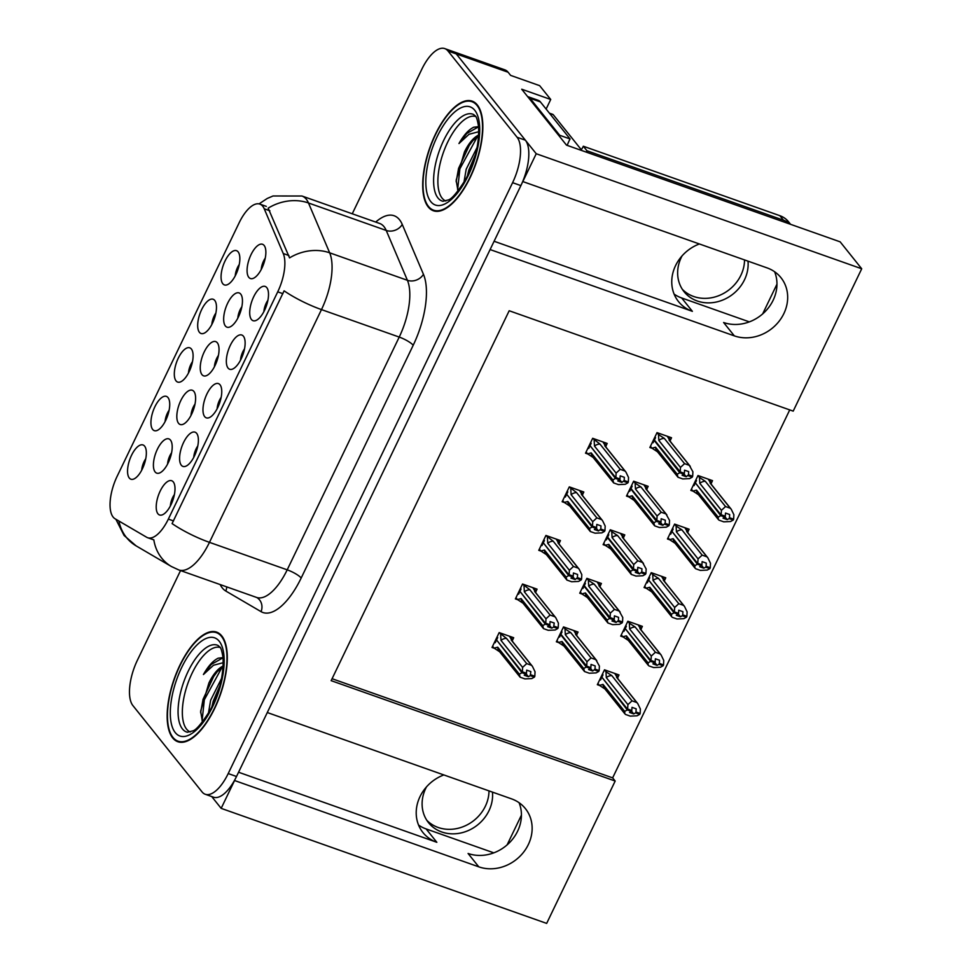 <?xml version="1.0" encoding="UTF-8"?>
<svg xmlns="http://www.w3.org/2000/svg" width="972" height="972" viewBox="0 0 972 972"><rect width="100%" height="100%" fill="white"/><g stroke="black" fill="none" stroke-linecap="round" stroke-linejoin="round"><path stroke-width="1.46" d="M494.104 241.263L692.38 311.332A38.758 34.044 -38.7 0 1 678.492 301.563A38.758 34.044 -38.7 0 1 675.564 265.611A38.758 34.044 -38.7 0 1 699.378 243.972M443.84 774.939A38.758 34.044 141.3 0 0 420.026 796.578A38.758 34.044 141.3 0 0 422.954 832.542A38.758 34.044 141.3 0 0 436.841 842.299L426.125 828.934A38.758 34.044 -38.7 0 1 418.568 825.07M225.383 325.985A18.164 7.618 -70.5 0 0 229.234 327.212A18.164 7.618 -70.5 0 0 240.242 312.595A18.164 7.618 -70.5 0 0 240.862 294.297A18.164 7.618 -70.5 0 0 240.728 294.115A18.164 7.618 -70.5 0 0 227.63 303.276A18.164 7.618 -70.5 0 0 225.383 325.985M157.938 513.787A18.164 7.618 -70.5 0 0 161.789 515.014A18.164 7.618 -70.5 0 0 172.797 500.398A18.164 7.618 -70.5 0 0 173.417 482.1A18.164 7.618 -70.5 0 0 173.283 481.918A18.164 7.618 -70.5 0 0 160.186 491.079A18.164 7.618 -70.5 0 0 157.938 513.787M248.808 277.336A18.164 7.618 -70.5 0 0 252.647 278.563A18.164 7.618 -70.5 0 0 263.655 263.934A18.164 7.618 -70.5 0 0 264.287 245.649A18.164 7.618 -70.5 0 0 264.141 245.466A18.164 7.618 -70.5 0 0 251.043 254.628A18.164 7.618 -70.5 0 0 248.808 277.336M129.288 478.017A18.164 7.618 -70.5 0 0 133.128 479.245A18.164 7.618 -70.5 0 0 144.135 464.616A18.164 7.618 -70.5 0 0 144.767 446.33A18.164 7.618 -70.5 0 0 144.621 446.148A18.164 7.618 -70.5 0 0 131.524 455.309A18.164 7.618 -70.5 0 0 129.288 478.017M251.444 319.509A18.164 7.618 -70.5 0 0 255.284 320.724A18.164 7.618 -70.5 0 0 266.292 306.107A18.164 7.618 -70.5 0 0 266.923 287.809A18.164 7.618 -70.5 0 0 266.778 287.627A18.164 7.618 -70.5 0 0 253.68 296.788A18.164 7.618 -70.5 0 0 251.444 319.509M178.556 423.306A18.164 7.618 -70.5 0 0 182.396 424.533A18.164 7.618 -70.5 0 0 193.404 409.905A18.164 7.618 -70.5 0 0 194.035 391.619A18.164 7.618 -70.5 0 0 193.89 391.437A18.164 7.618 -70.5 0 0 180.792 400.586A18.164 7.618 -70.5 0 0 178.556 423.306M176.041 380.878A18.164 7.618 -70.5 0 0 179.881 382.105A18.164 7.618 -70.5 0 0 190.889 367.477A18.164 7.618 -70.5 0 0 191.52 349.191A18.164 7.618 -70.5 0 0 191.375 349.009A18.164 7.618 -70.5 0 0 178.277 358.17A18.164 7.618 -70.5 0 0 176.041 380.878M155.131 471.955A18.164 7.618 -70.5 0 0 158.983 473.182A18.164 7.618 -70.5 0 0 169.991 458.565A18.164 7.618 -70.5 0 0 170.61 440.267A18.164 7.618 -70.5 0 0 170.477 440.085A18.164 7.618 -70.5 0 0 157.379 449.246A18.164 7.618 -70.5 0 0 155.131 471.955M228.068 368.072A18.164 7.618 -70.5 0 0 231.907 369.299A18.164 7.618 -70.5 0 0 242.915 354.683A18.164 7.618 -70.5 0 0 243.547 336.385A18.164 7.618 -70.5 0 0 243.401 336.203A18.164 7.618 -70.5 0 0 230.303 345.364A18.164 7.618 -70.5 0 0 228.068 368.072M199.418 332.303A18.164 7.618 -70.5 0 0 203.257 333.53A18.164 7.618 -70.5 0 0 214.265 318.913A18.164 7.618 -70.5 0 0 214.885 300.615A18.164 7.618 -70.5 0 0 214.751 300.433A18.164 7.618 -70.5 0 0 201.654 309.594A18.164 7.618 -70.5 0 0 199.418 332.303M152.665 429.442A18.164 7.618 -70.5 0 0 156.504 430.669A18.164 7.618 -70.5 0 0 167.512 416.052A18.164 7.618 -70.5 0 0 168.144 397.755A18.164 7.618 -70.5 0 0 167.998 397.572A18.164 7.618 -70.5 0 0 154.9 406.733A18.164 7.618 -70.5 0 0 152.665 429.442M222.795 283.727A18.164 7.618 -70.5 0 0 226.634 284.954A18.164 7.618 -70.5 0 0 237.642 270.338A18.164 7.618 -70.5 0 0 238.262 252.04A18.164 7.618 -70.5 0 0 238.128 251.857A18.164 7.618 -70.5 0 0 225.03 261.018A18.164 7.618 -70.5 0 0 222.795 283.727M201.969 374.645A18.164 7.618 -70.5 0 0 205.809 375.872A18.164 7.618 -70.5 0 0 216.829 361.244A18.164 7.618 -70.5 0 0 217.449 342.958A18.164 7.618 -70.5 0 0 217.303 342.776A18.164 7.618 -70.5 0 0 204.217 351.937A18.164 7.618 -70.5 0 0 201.969 374.645M181.314 465.224A18.164 7.618 -70.5 0 0 185.154 466.438A18.164 7.618 -70.5 0 0 196.174 451.822A18.164 7.618 -70.5 0 0 196.794 433.524A18.164 7.618 -70.5 0 0 196.648 433.342A18.164 7.618 -70.5 0 0 183.562 442.503A18.164 7.618 -70.5 0 0 181.314 465.224M204.691 416.648A18.164 7.618 -70.5 0 0 208.53 417.875A18.164 7.618 -70.5 0 0 219.538 403.246A18.164 7.618 -70.5 0 0 220.17 384.961A18.164 7.618 -70.5 0 0 220.024 384.778A18.164 7.618 -70.5 0 0 206.939 393.939A18.164 7.618 -70.5 0 0 204.691 416.648M113.153 517.092A32.696 13.717 -70.5 0 0 115.048 518.769L146.687 537.273A32.696 13.717 -70.5 0 0 147.695 537.735A32.696 13.717 -70.5 0 0 168.35 519.097L277.725 291.843A32.696 13.717 -70.5 0 0 283.253 253.522L264.238 208.798A32.696 13.717 -70.5 0 0 259.84 204.096A32.696 13.717 -70.5 0 0 239.173 222.734L117.187 476.207A32.696 13.717 -70.5 0 0 113.153 517.092M211.714 796.554L221.166 808.364L234.568 780.528L478.795 866.842A38.758 34.044 141.3 0 0 523.252 852.614A38.758 34.044 141.3 0 0 525.402 808.619A38.758 34.044 141.3 0 0 511.515 798.85L267.288 712.537L490.107 249.561L734.334 335.875A38.758 34.044 141.3 0 0 778.791 321.635A38.758 34.044 141.3 0 0 780.941 277.652A38.758 34.044 141.3 0 0 767.054 267.883L522.827 181.57L536.228 153.734L456.269 53.922A36.328 15.236 -70.5 0 0 453.037 51.528A36.328 15.236 -70.5 0 1 456.269 53.922L525.366 140.187A36.328 15.236 -70.5 0 1 520.883 185.603L236.512 776.494A36.328 15.236 -70.5 0 1 213.548 797.198L205.262 794.27A36.328 15.236 -70.5 0 0 228.213 773.566L512.596 182.675A36.328 15.236 -70.5 0 0 517.08 137.259L447.983 50.981A36.328 15.236 -70.5 0 0 444.751 48.6A36.328 15.236 -70.5 0 0 421.787 69.304L352.253 213.791M478.795 866.842L468.079 853.477A38.758 34.044 141.3 0 0 509.267 842.894A38.758 34.044 141.3 0 0 519.072 802.714M536.228 153.734L861.714 268.77L840.16 241.846L566.494 145.132L521.709 89.217L550.723 99.472L546.118 109.058M444.751 48.6L504.869 69.85A36.328 15.236 -70.5 0 1 508.101 72.232L510.628 75.391L539.654 85.657L550.723 99.472M861.714 268.77L793.201 411.132L509.182 310.748L331.148 680.655L615.179 781.038L546.665 923.4L221.166 808.364M749.339 321.878L681.664 297.967A38.758 34.044 -38.7 0 1 674.106 294.103M493.8 852.845L426.125 828.934M332.084 678.723L612.639 777.879L789.738 409.905M612.639 777.879L615.179 781.038M221.142 397.414A10.899 4.568 -70.5 0 0 217.12 408.799M197.778 445.99A10.899 4.568 -70.5 0 0 193.744 457.362M218.433 355.412A10.899 4.568 -70.5 0 0 214.399 366.796M239.246 264.505A10.899 4.568 -70.5 0 0 235.224 275.878M169.116 410.22A10.899 4.568 -70.5 0 0 165.094 421.593M215.869 313.069A10.899 4.568 -70.5 0 0 211.847 324.454M244.519 348.839A10.899 4.568 -70.5 0 0 240.497 360.223M171.594 452.721A10.899 4.568 -70.5 0 0 167.573 464.106M192.492 361.645A10.899 4.568 -70.5 0 0 188.471 373.029M195.008 404.073A10.899 4.568 -70.5 0 0 190.986 415.457M267.895 300.275A10.899 4.568 -70.5 0 0 263.874 311.66M145.739 458.784A10.899 4.568 -70.5 0 0 141.718 470.169M265.259 258.102A10.899 4.568 -70.5 0 0 261.237 269.487M174.401 494.554A10.899 4.568 -70.5 0 0 170.367 505.938M241.846 306.763A10.899 4.568 -70.5 0 0 237.824 318.136M688.127 531.307L689.136 529.23L674.617 524.102L667.46 538.974L669.769 539.788M664.751 579.883L665.759 577.793L651.24 572.666L644.084 587.538L646.392 588.352M641.374 628.447L642.383 626.369L627.863 621.242L620.707 636.113L623.016 636.927M618.01 677.022L619.006 674.945L604.499 669.817L597.33 684.689L599.639 685.503M711.504 482.732L712.512 480.654L697.993 475.527L690.837 490.398L693.133 491.212M647.158 488.406L648.166 486.328L633.647 481.201L626.49 496.072L628.787 496.886M623.781 536.981L624.789 534.904L610.27 529.776L603.114 544.648L605.41 545.462M600.404 585.557L601.413 583.479L586.894 578.34L579.737 593.212L582.046 594.026M577.028 634.121L578.036 632.043L563.517 626.916L556.361 641.787L558.669 642.601M670.534 439.842L671.543 437.765L657.023 432.625L649.867 447.509L652.163 448.311M582.811 494.08L583.82 492.002L569.3 486.875L562.144 501.746L564.44 502.56M559.435 542.655L560.443 540.578L545.924 535.451L538.767 550.322L541.064 551.136M536.058 591.231L537.066 589.154L522.547 584.014L515.391 598.898L517.687 599.7M512.681 639.795L513.69 637.717L499.171 632.59L492.014 647.461L494.323 648.275M606.188 445.516L607.196 443.439L592.677 438.299L585.521 453.183L587.817 453.997M238.565 772.23L436.841 842.299M774.611 271.747A38.758 34.044 -38.7 0 1 764.806 311.915A38.758 34.044 -38.7 0 1 723.618 322.51L734.334 335.875M172.688 737.918A58.138 24.385 -70.5 0 0 177.864 741.733A58.138 24.385 -70.5 0 0 217.57 701.942A58.138 24.385 -70.5 0 0 221.774 635.931A58.138 24.385 -70.5 0 0 216.61 632.104A58.138 24.385 -70.5 0 0 176.892 671.895A58.138 24.385 -70.5 0 0 172.688 737.918M428.227 206.939A58.138 24.385 -70.5 0 0 433.403 210.766A58.138 24.385 -70.5 0 0 473.109 170.975A58.138 24.385 -70.5 0 0 477.313 104.952A58.138 24.385 -70.5 0 0 472.149 101.137A58.138 24.385 -70.5 0 0 432.431 140.928A58.138 24.385 -70.5 0 0 428.227 206.939M259.062 203.877L267.251 198.458L273.035 195.98L301.964 196.016A48.442 20.315 109.5 0 1 306.277 199.199A48.442 20.315 109.5 0 1 308.476 202.978A42.391 34.992 -23 0 0 268.163 208.166L289.559 257.884A42.391 34.992 -23 0 1 329.666 252.817A48.442 20.315 109.5 0 1 321.477 309.594A42.391 9.696 25.7 0 1 284.091 290.835L172.08 523.592A42.391 9.696 -154.3 0 0 209.466 542.352A48.442 20.315 109.5 0 1 178.848 569.969L256.596 597.44A48.442 20.315 -70.5 0 0 287.202 569.835L399.225 337.077A48.442 20.315 -70.5 0 0 407.414 280.3L386.224 230.449A48.442 20.315 -70.5 0 0 384.013 226.67A48.442 20.315 -70.5 0 0 379.712 223.487L379.918 223.56M115.875 519.255L124.1 535.487L136.141 545.887L171.388 566.506A42.391 38.358 -59.7 0 1 153.843 539.873L152.337 539.266M180.549 570.564L137.417 660.195A36.328 15.236 -70.5 0 0 132.921 705.611L202.03 791.888A36.328 15.236 -70.5 0 0 205.262 794.27M590.599 442.612L591.183 443.329L590.053 445.674L615.774 477.787L619.929 479.245L620.197 475.843L624.34 477.301L624.182 480.496L621.886 482.404L617.742 480.933L619.614 479.901L615.47 478.431L590.612 446.367M588.145 447.715L588.728 448.432L589.858 446.099M590.381 443.074L590.964 443.791M615.58 478.212L619.723 479.67L621.886 482.404M586.104 451.956L587.61 453.851L591.207 452.891A8.238 7.229 141.3 0 0 592.641 456.84L613.66 482.926L618.423 484.615L625.275 484.287L627.912 482.829L623.757 481.359M587.61 453.851L593.418 457.654M592.653 438.36L599.955 444.058L620.209 469.33L624.972 471.007L604.718 445.735L606.261 445.613L603.466 442.114M619.164 478.977L619.614 479.901M620.039 479.026L615.884 477.556L616.114 473.097L620.209 469.33M613.66 482.926L612.834 479.889L615.47 478.431M591.207 452.891L612.834 479.889M627.912 482.829L628.325 481.954L624.182 480.496M599.955 444.058A8.238 7.229 141.3 0 0 594.487 446.099L616.114 473.097M594.159 440.243L594.487 446.099M602.944 441.932L606.905 448.42M604.718 445.735A8.238 7.229 -38.7 0 1 605.495 446.549L625.919 472.052L628.544 477.495L628.325 481.954M624.972 471.007L625.919 472.052M650.45 446.282L651.969 448.177L655.565 447.217A8.238 7.229 141.3 0 0 656.987 451.166L678.006 477.252L682.769 478.929L689.622 478.613L692.258 477.155L692.672 476.28L688.528 474.81L688.686 471.627L684.543 470.169L684.385 473.352L680.23 471.882L680.461 467.423L658.834 440.425L658.506 434.569L664.301 438.372L684.555 463.656L689.318 465.333L669.064 440.061L670.607 439.939L667.813 436.44M658.506 434.569L656.999 432.686M692.672 476.28L692.902 471.809L689.318 465.333M651.969 448.177L657.765 451.98M678.006 477.252L677.18 474.215L679.817 472.757L683.96 474.227L682.089 475.259L686.232 476.73L684.057 474.02M655.31 438.117L654.727 437.4M652.504 442.041L653.075 442.758L654.205 440.425L654.958 440.693M654.958 436.938L655.529 437.655L654.399 440L680.23 471.882M680.461 467.423L684.555 463.656M658.834 440.425A8.238 7.229 -38.7 0 1 664.301 438.372M669.064 440.061A8.238 7.229 -38.7 0 1 669.842 440.875L690.266 466.378M667.29 436.258L671.251 442.746M686.232 476.73L688.528 474.81M688.103 475.685L692.258 477.155M655.565 447.217L677.18 474.215M679.817 472.757L654.205 440.425M683.51 473.303L683.96 474.227M684.385 473.352L680.133 472.113M679.926 472.538L684.069 473.996M691.42 489.183L692.939 491.067L696.535 490.119L718.162 517.116L720.787 515.658L695.928 483.582M720.896 515.427L725.039 516.897L723.059 518.161L727.202 519.631L729.085 518.586L733.228 520.044L733.641 519.182L729.498 517.712L729.656 514.528L725.513 513.058L725.246 516.472L721.103 515.002L721.431 510.312L725.525 506.546L730.288 508.235L710.046 482.963A8.238 7.229 -38.7 0 1 710.811 483.764L731.248 509.267L733.872 514.71L733.641 519.182M724.48 516.205L727.202 519.631M720.787 515.658L724.93 517.116M725.355 516.241L721.2 514.783M695.928 479.84L696.499 480.557L695.381 482.89L721.103 515.002M693.473 484.931L694.044 485.66L695.174 483.315M692.939 491.067L698.734 494.87M696.535 490.119A8.238 7.229 141.3 0 0 697.957 494.068L718.381 519.57L718.162 517.116M733.228 520.044L730.592 521.514L723.739 521.83L718.976 520.142M729.085 518.586L729.498 517.712M710.046 482.963L711.577 482.829L708.782 479.342M708.26 479.16L712.221 485.648M730.288 508.235L731.248 509.267M721.431 510.312L699.804 483.315A8.238 7.229 -38.7 0 1 705.283 481.274L725.525 506.546M699.804 483.315L699.476 477.471L705.283 481.274M699.476 477.471L697.969 475.587M696.28 481.019L695.697 480.302M488.989 790.892A36.936 32.453 -38.7 0 1 485.356 806.238A36.936 32.453 -38.7 0 1 426.83 820.319M426.514 786.858A36.936 32.453 141.3 0 0 425.736 788.401A36.936 32.453 141.3 0 0 428.518 822.664A36.936 32.453 141.3 0 0 488.965 810.745A36.936 32.453 141.3 0 0 492.452 792.119M507.105 844.899L521.429 815.131M567.235 491.188L567.806 491.905L566.676 494.238L592.41 526.35L596.553 527.82L596.82 524.406L600.963 525.876L600.805 529.06L598.509 530.979L594.366 529.509L596.237 528.464L592.094 527.006L567.235 494.93M564.781 496.279L565.352 497.008L566.482 494.663M567.004 491.65L567.587 492.367M596.334 528.258L598.509 530.979M562.727 500.531L564.246 502.415L567.842 501.467A8.238 7.229 141.3 0 0 569.264 505.416L590.283 531.502L595.046 533.178L601.899 532.863L604.535 531.392L600.38 529.934M564.246 502.415L570.042 506.218M569.276 486.936L576.578 492.622L596.832 517.894L601.595 519.583L581.341 494.311L582.884 494.177L580.09 490.69M592.203 526.775L596.237 528.464M595.787 527.553L596.346 528.246M596.662 527.602L592.507 526.131L592.738 521.66L596.832 517.894M590.283 531.502L589.457 528.464L592.094 527.006M567.842 501.467L589.457 528.464M604.535 531.392L604.948 530.53L600.805 529.06M576.578 492.622A8.238 7.229 141.3 0 0 571.111 494.663L592.738 521.66M570.783 488.819L571.111 494.663M579.567 490.508L583.528 496.996M581.341 494.311A8.238 7.229 -38.7 0 1 582.119 495.113L602.543 520.615L605.179 526.059L604.948 530.53M601.595 519.583L602.543 520.615M543.858 539.752L544.429 540.481L543.299 542.813L569.033 574.926L573.176 576.396L573.444 572.982L577.587 574.452L577.429 577.635L575.132 579.543L570.989 578.085L572.86 577.04L568.717 575.57L543.858 543.506M541.404 544.855L541.975 545.571L543.105 543.239M543.627 540.213L544.211 540.942M572.958 576.833L575.132 579.543M539.351 549.107L540.869 550.99L544.466 550.043A8.238 7.229 141.3 0 0 545.887 553.979L566.907 580.065L571.67 581.754L578.522 581.426L581.159 579.968L577.004 578.498M540.869 550.99L546.665 554.793M545.9 535.511L553.202 541.197L573.456 566.469L578.219 568.158L557.977 542.874L559.508 542.753L556.713 539.266M568.827 575.351L572.86 577.04M572.411 576.117L572.97 576.821M573.286 576.165L569.13 574.707L569.361 570.236L573.456 566.469M566.907 580.065L566.081 577.04L568.717 575.57M544.466 550.043L566.081 577.04M581.159 579.968L581.572 579.093L577.429 577.635M553.202 541.197A8.238 7.229 141.3 0 0 547.734 543.239L569.361 570.236M547.406 537.394L547.734 543.239M556.191 539.071L560.151 545.559M557.977 542.874A8.238 7.229 -38.7 0 1 558.742 543.688L579.166 569.191L581.803 574.634L581.572 579.093M578.219 568.158L579.166 569.191M520.482 588.327L521.053 589.044L519.935 591.389L545.657 623.502L549.8 624.96L550.067 621.558L554.21 623.016L553.639 627.074L551.756 628.119L547.613 626.648L549.484 625.616L545.341 624.146L520.482 592.082M518.027 593.43L518.598 594.147L519.728 591.814M520.251 588.789L520.834 589.506M549.581 625.409L551.756 628.119M515.974 597.671L517.493 599.566L521.089 598.606A8.238 7.229 141.3 0 0 522.511 602.555L543.53 628.641L548.293 630.318L555.146 630.002L557.782 628.544L553.639 627.074M517.493 599.566L523.288 603.369M522.523 584.075L529.837 589.761L550.079 615.045L554.842 616.722L534.6 591.45L536.131 591.328L533.336 587.829M545.45 623.927L549.484 625.616M549.034 624.692L549.593 625.385M549.909 624.741L545.754 623.271L545.985 618.812L550.079 615.045M543.53 628.641L542.716 625.604L545.341 624.146M521.089 598.606L542.716 625.604M557.782 628.544L558.195 627.669L554.052 626.199M529.837 589.761A8.238 7.229 141.3 0 0 524.358 591.814L545.985 618.812M524.03 585.958L524.358 591.814M532.814 587.647L536.775 594.135M534.6 591.45A8.238 7.229 -38.7 0 1 535.365 592.264L555.802 617.767L558.426 623.198L558.195 627.669M554.842 616.722L555.802 617.767M497.105 636.903L497.676 637.62L496.558 639.953L522.28 672.065L526.423 673.535L526.69 670.121L530.833 671.591L530.262 675.649L528.379 676.694L524.236 675.224L526.107 674.179L521.964 672.721L497.105 640.645M494.651 641.994L495.222 642.723L496.352 640.378M496.874 637.365L497.457 638.082M522.073 672.49L526.217 673.961L528.379 676.694M492.597 646.246L494.116 648.13L497.713 647.182A8.238 7.229 141.3 0 0 499.134 651.131L520.154 677.217L524.916 678.893L531.769 678.578L534.406 677.107L530.262 675.649M494.116 648.13L499.912 651.933M499.146 632.651L506.461 638.337L526.702 663.609L531.465 665.298L511.223 640.026L512.754 639.892L509.972 636.405M525.658 673.268L526.107 674.179M526.532 673.304L522.389 671.846L522.608 667.375L526.702 663.609M520.154 677.217L519.34 674.179L521.964 672.721M497.713 647.182L519.34 674.179M534.406 677.107L534.819 676.245L530.676 674.775M506.461 638.337A8.238 7.229 141.3 0 0 500.981 640.378L522.608 667.375M500.653 634.534L500.981 640.378M509.437 636.223L513.398 642.711M511.223 640.026A8.238 7.229 -38.7 0 1 511.989 640.827L532.425 666.33L535.05 671.774L534.819 676.245M531.465 665.298L532.425 666.33M627.074 494.857L628.592 496.741L632.189 495.793A8.238 7.229 141.3 0 0 633.61 499.742L654.63 525.828L659.393 527.504L666.245 527.188L668.882 525.718L669.295 524.856L665.152 523.386L665.31 520.202L661.167 518.732L661.009 521.915L656.853 520.457L657.084 515.986L635.457 488.989L635.129 483.145L640.925 486.948L661.179 512.22L665.942 513.909L645.7 488.637L647.231 488.503L644.436 485.016M635.129 483.145L633.623 481.262M669.295 524.856L669.526 520.385L665.942 513.909M628.592 496.741L634.388 500.544M654.63 525.828L653.804 522.79L656.44 521.332L660.583 522.79L658.712 523.835L662.855 525.305L660.681 522.584M631.934 486.693L631.35 485.976M629.127 490.605L629.698 491.334L630.828 488.989L631.581 489.256M631.581 485.514L632.152 486.231L631.022 488.564L656.853 520.457M657.084 515.986L661.179 512.22M635.457 488.989A8.238 7.229 -38.7 0 1 640.925 486.948M645.7 488.637A8.238 7.229 -38.7 0 1 646.465 489.438L666.889 514.941M643.914 484.834L647.874 491.322M662.855 525.305L665.152 523.386M664.727 524.26L668.882 525.718M632.189 495.793L653.804 522.79M656.44 521.332L630.828 488.989M660.134 521.879L660.583 522.79M661.009 521.915L656.756 520.676M656.55 521.101L660.693 522.572M603.697 543.433L605.216 545.316L608.812 544.369A8.238 7.229 141.3 0 0 610.234 548.305L631.253 574.391L636.016 576.08L642.869 575.752L645.505 574.294L645.918 573.419L641.775 571.961L641.933 568.778L637.79 567.308L637.632 570.491L633.477 569.033L633.708 564.562L612.081 537.565L611.753 531.72L617.56 535.523L637.802 560.795L642.565 562.484L622.323 537.2L623.854 537.079L621.059 533.592M611.753 531.72L610.246 529.825M645.918 573.419L646.149 568.96L642.565 562.484M605.216 545.316L611.011 549.119M631.253 574.391L630.439 571.366L633.064 569.896L637.207 571.366L635.336 572.411L639.479 573.869L637.304 571.159M608.557 535.268L607.974 534.539M605.75 539.181L606.321 539.897L607.451 537.565L608.205 537.832M608.205 534.078L608.776 534.794L607.658 537.139L633.477 569.033M633.708 564.562L637.802 560.795M612.081 537.565A8.238 7.229 -38.7 0 1 617.56 535.523M622.323 537.2A8.238 7.229 -38.7 0 1 623.088 538.014L643.525 563.517M620.537 533.397L624.498 539.885M639.479 573.869L641.775 571.961M641.362 572.824L645.505 574.294M608.812 544.369L630.439 571.366M633.064 569.896L607.451 537.565M636.757 570.442L637.207 571.366M637.632 570.491L633.38 569.252M633.173 569.677L637.316 571.135M580.32 591.997L581.839 593.892L585.436 592.932A8.238 7.229 141.3 0 0 586.857 596.881L607.877 622.967L612.639 624.644L619.492 624.328L622.129 622.87L622.542 621.995L618.399 620.525L618.557 617.342L614.413 615.884L614.255 619.067L610.112 617.597L610.331 613.138L588.704 586.14L588.376 580.284L594.184 584.087L614.426 609.371L619.188 611.048L598.946 585.776L600.477 585.654L597.695 582.155M588.376 580.284L586.869 578.401M622.542 621.995L622.773 617.524L619.188 611.048M581.839 593.892L587.635 597.695M611.959 620.974L616.102 622.444L613.927 619.735L611.959 620.974M585.18 583.832L584.597 583.115M582.374 587.756L582.945 588.473L584.075 586.128L584.828 586.408M584.828 582.653L585.399 583.37L584.281 585.715L610.112 617.597M610.331 613.138L614.426 609.371M588.704 586.14A8.238 7.229 -38.7 0 1 594.184 584.087M598.946 585.776A8.238 7.229 -38.7 0 1 599.712 586.59L620.148 612.081M597.16 581.973L601.121 588.461M616.102 622.444L618.399 620.525M617.985 621.4L622.129 622.87M607.877 622.967L607.063 619.929L609.687 618.471L613.83 619.929M585.436 592.932L607.063 619.929M609.687 618.471L584.075 586.128M613.381 619.018L609.796 618.253M614.255 619.067L610.003 617.827M556.944 640.572L558.463 642.456L562.059 641.508A8.238 7.229 141.3 0 0 563.481 645.457L584.5 671.531L589.263 673.219L596.115 672.903L598.752 671.433L599.165 670.571L595.022 669.101L595.18 665.917L591.037 664.447L590.879 667.63L586.736 666.172L586.954 661.701L565.327 634.704L564.999 628.86L570.807 632.663L591.049 657.935L595.812 659.624L575.57 634.352L577.101 634.218L574.318 630.731M564.999 628.86L563.493 626.976M599.165 670.571L599.396 666.099L595.812 659.624M558.463 642.456L564.258 646.259M588.582 669.55L592.726 671.02L590.551 668.299L588.582 669.55M561.804 632.408L561.221 631.691M558.997 636.32L559.568 637.037L560.698 634.704L561.452 634.971M561.452 631.229L562.023 631.946L560.905 634.279L586.736 666.172M586.954 661.701L591.049 657.935M565.327 634.704A8.238 7.229 -38.7 0 1 570.807 632.663M575.57 634.352A8.238 7.229 -38.7 0 1 576.335 635.153L596.772 660.656M573.784 630.549L577.745 637.037M592.726 671.02L595.022 669.101M594.609 669.975L598.752 671.433M584.5 671.531L583.686 668.505L586.31 667.047L590.454 668.505M562.059 641.508L583.686 668.505M586.31 667.047L560.698 634.704M590.004 667.594L586.42 666.816M590.879 667.63L586.626 666.391M668.043 537.759L669.562 539.642L673.159 538.682L694.786 565.692L697.41 564.222L672.551 532.158M697.519 564.003L701.663 565.461L699.682 566.737L703.825 568.195L705.708 567.15L709.852 568.62L710.265 567.745L706.122 566.287L706.279 563.104L702.136 561.634L701.869 565.036L697.726 563.578L698.054 558.888L702.149 555.121L706.911 556.81L686.669 531.526A8.238 7.229 -38.7 0 1 687.435 532.34L707.871 557.843L710.496 563.286L710.265 567.745M701.104 564.768L703.825 568.195M697.41 564.222L701.553 565.692M701.978 564.817L697.835 563.347M672.551 528.404L673.122 529.12L672.004 531.465L697.726 563.578M670.097 533.507L670.668 534.223L671.798 531.891M669.562 539.642L675.358 543.445M673.159 538.682A8.238 7.229 141.3 0 0 674.58 542.631L695.016 568.134L694.786 565.692M709.852 568.62L707.215 570.078L700.362 570.406L695.6 568.717M705.708 567.15L706.122 566.287M686.669 531.526L688.2 531.405L685.418 527.918M684.883 527.723L688.844 534.211M706.911 556.81L707.871 557.843M698.054 558.888L676.427 531.891A8.238 7.229 -38.7 0 1 681.907 529.849L702.149 555.121M676.427 531.891L676.099 526.046L681.907 529.849M676.099 526.046L674.592 524.151M672.903 529.594L672.32 528.865M644.667 586.323L646.186 588.206L649.782 587.258L671.409 614.255L674.033 612.797L649.174 580.734M674.143 612.567L678.286 614.037L676.305 615.3L680.449 616.77L682.332 615.726L686.475 617.196L686.888 616.321L682.745 614.851L682.903 611.667L678.76 610.209L678.492 613.611L674.349 612.141L674.677 607.464L678.772 603.697L683.535 605.374L663.293 580.102A8.238 7.229 -38.7 0 1 664.058 580.904L684.495 606.407L687.119 611.85L686.888 616.321M677.727 613.344L680.449 616.77M674.033 612.797L678.177 614.255M678.602 613.393L674.459 611.923M649.174 576.979L649.746 577.696L648.628 580.029L674.349 612.141M646.72 582.082L647.291 582.799L648.421 580.454M646.186 588.206L651.981 592.021M649.782 587.258A8.238 7.229 141.3 0 0 651.204 591.207L671.64 616.71L671.409 614.255M686.475 617.196L683.838 618.654L676.986 618.97L672.223 617.293M682.332 615.726L682.745 614.851M663.293 580.102L664.824 579.98L662.041 576.481M661.507 576.299L665.468 582.787M683.535 605.374L684.495 606.407M674.677 607.464L653.05 580.466A8.238 7.229 -38.7 0 1 658.53 578.413L678.772 603.697M653.05 580.466L652.722 574.61L658.53 578.413M652.722 574.61L651.216 572.727M649.527 578.158L648.944 577.441M621.302 634.898L622.809 636.782L626.405 635.834L648.032 662.831L650.657 661.361L625.798 629.297M650.766 661.142L654.909 662.612L652.929 663.876L657.072 665.346L658.955 664.301L663.098 665.759L663.512 664.897L659.368 663.426L659.526 660.243L655.383 658.773L655.116 662.187L650.973 660.717L651.301 656.027L655.395 652.261L660.158 653.949L639.916 628.677A8.238 7.229 -38.7 0 1 640.682 629.479L661.118 654.982L663.742 660.425L663.512 664.897M654.363 661.92L657.072 665.346M650.657 661.361L654.8 662.831M655.225 661.956L651.082 660.498M625.798 625.543L626.369 626.272L625.251 628.605L650.973 660.717M623.344 630.646L623.915 631.363L625.045 629.03M622.809 636.782L628.605 640.584M626.405 635.834A8.238 7.229 141.3 0 0 627.827 639.783L648.263 665.285L648.032 662.831M663.098 665.759L660.474 667.229L653.609 667.545L648.846 665.856M658.955 664.301L659.368 663.426M639.916 628.677L641.447 628.544L638.665 625.057M638.13 624.862L642.091 631.363M660.158 653.949L661.118 654.982M651.301 656.027L629.674 629.03A8.238 7.229 -38.7 0 1 635.153 626.989L655.395 652.261M629.674 629.03L629.346 623.186L635.153 626.989M629.346 623.186L627.839 621.302M626.15 626.733L625.579 626.017M597.926 683.474L599.432 685.357L603.029 684.397L624.656 711.395L627.28 709.937L602.433 677.873M627.39 709.718L631.533 711.176L629.552 712.452L633.695 713.91L635.579 712.865L639.722 714.335L640.147 713.46L635.992 712.002L636.15 708.807L632.007 707.349L631.739 710.751L627.596 709.293L627.924 704.603L632.019 700.836L636.782 702.513L616.54 677.241A8.238 7.229 -38.7 0 1 617.317 678.055L637.741 703.558L640.366 709.001L640.147 713.46M630.986 710.483L633.695 713.91M627.28 709.937L631.423 711.407M631.849 710.532L627.705 709.062M602.421 674.118L602.992 674.835L601.875 677.18L627.596 709.293M599.967 679.221L600.538 679.938L601.668 677.606M599.432 685.357L605.228 689.16M603.029 684.397A8.238 7.229 141.3 0 0 604.45 688.346L624.887 713.849L624.656 711.395M639.722 714.335L637.097 715.793L630.245 716.121L625.47 714.432M635.579 712.865L635.992 712.002M616.54 677.241L618.071 677.12L615.288 673.632M614.754 673.438L618.714 679.926M636.782 702.513L637.741 703.558M627.924 704.603L606.297 677.606A8.238 7.229 -38.7 0 1 611.777 675.564L632.019 700.836M606.297 677.606L605.981 671.761L611.777 675.564M605.981 671.761L604.463 669.866M602.774 675.297L602.203 674.58M190.281 731.977A44.809 18.796 109.5 0 1 186.612 729.158A44.809 18.796 109.5 0 1 189.686 678.638A44.809 18.796 109.5 0 1 220.134 647.498M172.943 737.384A57.53 24.13 109.5 0 1 177.098 672.053A57.53 24.13 109.5 0 1 216.404 632.675A57.53 24.13 109.5 0 1 221.519 636.453A57.53 24.13 109.5 0 1 217.364 701.784A57.53 24.13 109.5 0 1 178.058 741.162A57.53 24.13 109.5 0 1 172.943 737.384M208.433 713.193L210.657 700.192L221.652 678.201M211.86 706.887L213.245 701.104L219.976 685.418M223.208 666.027A30.278 12.697 -70.5 0 0 208.919 682.952L217.388 671.494L223.135 667.266M223.062 657.619L218.141 658.202C213.05 660.717 208.142 666.16 203.427 674.519L213.5 665.249L223.293 662.673M208.919 682.952L200.633 711.188L202.334 721.236M203.427 674.519L211.24 664.435L223.074 657.777M202.091 720.738L204.327 699.804L221.604 668.104L223.171 666.622M200.621 712.755L203.039 699.342L214.581 674.58M213.002 704.53L219.356 687.629M445.82 201.01A44.809 18.796 109.5 0 1 442.151 198.191A44.809 18.796 109.5 0 1 445.225 147.671A44.809 18.796 109.5 0 1 475.673 116.519M428.482 206.416A57.53 24.13 109.5 0 1 432.637 141.086A57.53 24.13 109.5 0 1 471.942 101.708A57.53 24.13 109.5 0 1 477.058 105.486A57.53 24.13 109.5 0 1 472.902 170.817A57.53 24.13 109.5 0 1 433.597 210.195A57.53 24.13 109.5 0 1 428.482 206.416M463.972 182.226L466.196 169.225L477.191 147.222M467.398 175.92L468.783 170.136L475.515 154.451M478.746 135.059A30.278 12.697 -70.5 0 0 464.458 151.984L472.927 140.527L478.674 136.287M581.292 149.724L553.275 114.745A6.051 2.539 -70.5 0 0 552.74 114.344L549.411 113.177M478.601 126.639L473.68 127.235C468.589 129.75 463.68 135.193 458.966 143.552L469.039 134.27L478.832 131.694M464.458 151.984L456.172 180.221L457.873 190.269M458.966 143.552L466.779 133.468L478.613 126.81M457.63 189.771L459.865 168.836L477.143 137.137L478.71 135.655M456.16 181.788L458.577 168.375L470.12 143.601M468.54 173.563L474.895 156.662M744.528 259.925A36.936 32.453 -38.7 0 1 740.895 275.258A36.936 32.453 -38.7 0 1 682.368 289.352M682.052 255.891A36.936 32.453 141.3 0 0 681.275 257.434A36.936 32.453 141.3 0 0 684.057 291.697A36.936 32.453 141.3 0 0 744.503 279.778A36.936 32.453 141.3 0 0 747.99 261.14M580.94 150.235A24.227 21.275 141.3 0 0 583.334 146.237L586.942 150.757A24.227 21.275 -38.7 0 1 586.238 152.118M790.576 224.325L788.547 221.798A24.227 21.275 141.3 0 0 779.872 215.699L583.334 146.237M762.643 313.932L776.968 284.164M790.163 224.18A24.227 21.275 141.3 0 0 783.493 220.219L586.942 150.757M527.602 96.58A24.227 10.157 109.5 0 1 527.881 96.665A24.227 10.157 109.5 0 1 530.032 98.257L559.702 135.29A24.227 10.157 -70.5 0 0 559.277 136.116M530.032 98.257L540.408 101.926A24.227 10.157 -70.5 0 0 538.245 100.335L527.881 96.665M559.702 135.29L570.066 138.96A24.227 10.157 -70.5 0 0 567.198 145.387M540.408 101.926L570.066 138.96M508.101 72.232L447.983 50.981M283.253 253.522L288.903 255.515M277.725 291.843L282.888 293.678M264.238 208.798L269.888 210.79M168.35 519.097L173.526 520.931M692.38 311.332L681.664 297.967M375.702 222.078A60.556 25.406 109.5 0 1 399.492 219.708A60.556 25.406 109.5 0 1 402.25 224.435L423.44 274.286A60.556 25.406 109.5 0 1 413.209 345.254L301.186 578.012A60.556 25.406 109.5 0 1 261.067 611.655L225.82 591.037A60.556 25.406 109.5 0 1 220.17 584.561M136.141 545.887A42.391 38.358 -59.7 0 1 118.9 521.016M413.209 345.254A12.114 2.77 -154.3 0 0 399.225 337.077L321.477 309.594L209.466 542.352L287.202 569.835A12.114 2.77 -154.3 0 1 301.186 578.012M402.25 224.435A12.114 9.999 157 0 1 386.224 230.449L308.476 202.978L329.666 252.817L407.414 280.3A12.114 9.999 157 0 0 423.44 274.286M228.213 773.566L236.512 776.494M512.596 182.675L520.883 185.603M517.08 137.259L525.366 140.187M261.067 611.655A12.114 10.959 120.3 0 0 256.815 597.537L256.596 597.44M225.82 591.037A12.114 10.959 120.3 0 0 226.707 586.881M187.414 732.244A46.049 19.319 109.5 0 1 182.457 728.964A46.049 19.319 109.5 0 1 186.187 675.674A46.049 19.319 109.5 0 1 218.08 645.493L219.672 646.854C220.838 647.388 221.968 651.033 223.074 657.777C223.621 676.135 219.137 693.923 209.612 711.139C201.532 723.727 195.882 730.312 192.663 730.92L187.414 732.244M175.252 732.596A52.075 21.846 109.5 0 1 181.679 667.497A52.075 21.846 109.5 0 1 219.222 641.241A52.075 21.846 109.5 0 1 212.795 706.34A52.075 21.846 109.5 0 1 175.252 732.596M442.953 201.277A46.049 19.319 109.5 0 1 437.995 197.996A46.049 19.319 109.5 0 1 441.725 144.707A46.049 19.319 109.5 0 1 473.619 114.526L475.211 115.887C476.377 116.421 477.507 120.066 478.613 126.81C479.16 145.156 474.676 162.944 465.151 180.172C457.071 192.748 451.421 199.345 448.201 199.953L442.953 201.277M430.79 201.629A52.075 21.846 109.5 0 1 437.218 136.53A52.075 21.846 109.5 0 1 474.761 110.273A52.075 21.846 109.5 0 1 468.334 175.373A52.075 21.846 109.5 0 1 430.79 201.629M553.275 114.745L549.642 113.469M779.872 215.699L783.493 220.219M259.84 204.096L266.304 206.38M147.695 537.735L153.309 539.727M171.388 566.506L178.848 569.969M301.964 196.016L379.712 223.487M216.404 632.675L219.708 633.853M178.058 741.162L181.375 742.329M471.942 101.708L475.247 102.874M433.597 210.195L436.914 211.361"/></g></svg>
